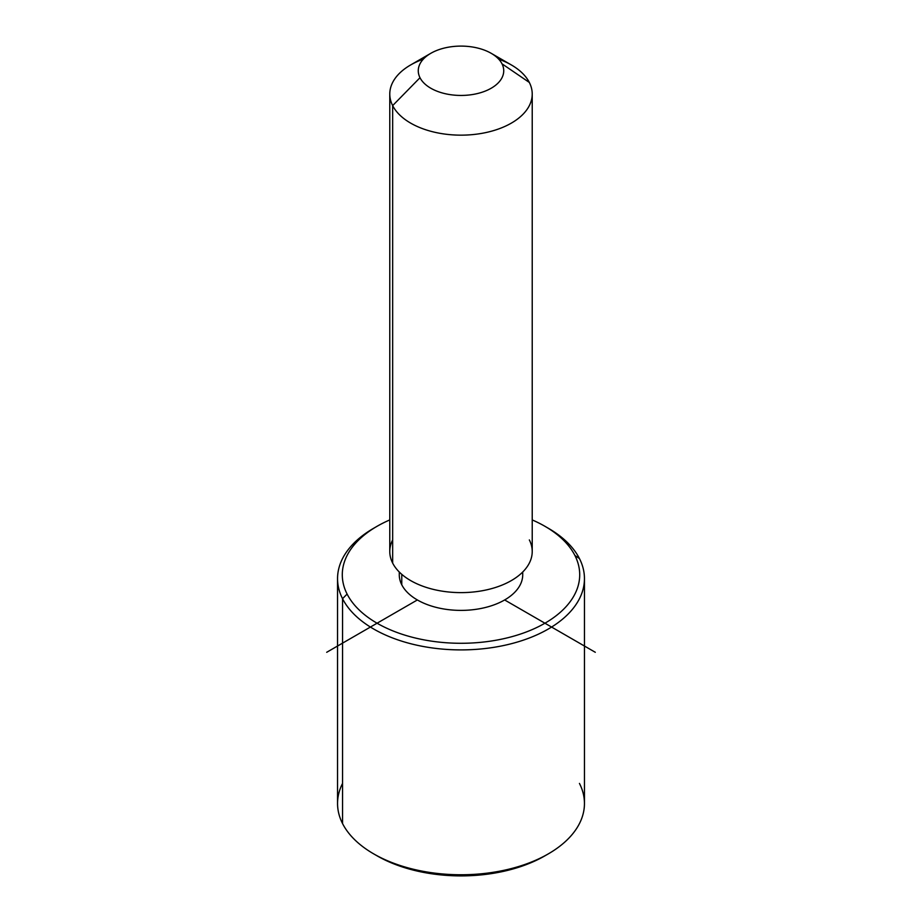 <?xml version="1.0" encoding="UTF-8"?>
<svg xmlns="http://www.w3.org/2000/svg" width="922" height="922" viewBox="0 0 922 922"><rect width="100%" height="100%" fill="white"/><g stroke="black" fill="none" stroke-linecap="round" stroke-linejoin="round"><path stroke-width="1.38" d="M522.728 572.009L522.728 574.763A61.728 35.635 180 0 1 469.782 610.03A61.728 35.635 180 0 1 401.773 584.79L401.773 574.337L401.773 584.79A61.728 35.635 180 0 1 399.272 574.763L399.272 572.009M532.225 94.032L532.225 551.494A71.225 41.121 180 0 1 471.13 592.201A71.225 41.121 180 0 1 392.657 563.077L392.657 105.604A71.225 41.121 0 0 0 471.13 134.739A71.225 41.121 0 0 0 532.225 94.032A71.225 41.121 0 0 0 529.343 82.461A71.225 41.121 0 0 0 498.687 59.146M423.313 59.146A71.225 41.121 0 0 0 389.776 94.032A71.225 41.121 0 0 0 392.657 105.604L392.657 563.077A71.225 41.121 180 0 1 389.776 551.494L389.776 94.032M392.657 105.604L419.994 77.713A42.735 24.675 0 0 0 473.032 94.447A42.735 24.675 0 0 0 502.006 63.825L529.343 82.461A71.225 41.121 180 0 1 481.053 133.494A71.225 41.121 180 0 1 392.657 105.604A71.225 41.121 180 0 1 410.636 64.955L430.781 53.326A42.735 24.675 0 0 0 419.994 77.713L392.657 105.604M491.219 53.326L511.364 64.955A71.225 41.121 180 0 1 529.343 82.461L502.006 63.825A42.735 24.675 0 0 0 491.219 53.326A42.735 24.675 0 0 0 430.781 53.326M392.657 539.923A71.225 41.121 0 0 0 392.657 563.077A71.225 41.121 0 0 0 481.053 590.956A71.225 41.121 0 0 0 529.343 539.923M419.994 77.713A42.735 24.675 180 0 1 448.968 47.103A42.735 24.675 180 0 1 502.006 63.825A42.735 24.675 180 0 1 473.032 94.447A42.735 24.675 180 0 1 419.994 77.713M544.937 526.301L548.29 528.237A123.456 71.271 180 0 1 579.454 558.571L574.902 555.459A118.708 68.528 0 0 0 544.937 526.301A118.708 68.528 0 0 0 532.225 519.927A118.708 68.528 180 0 1 574.902 555.459A118.708 68.528 180 0 1 494.423 640.513A118.708 68.528 180 0 1 347.098 594.056A118.708 68.528 180 0 1 389.776 519.927A118.708 68.528 0 0 0 377.063 526.301A118.708 68.528 0 0 0 347.098 594.056A118.708 68.528 0 0 0 494.423 640.513A118.708 68.528 0 0 0 574.902 555.459L579.454 558.571A123.456 71.271 180 0 1 495.759 647.025A123.456 71.271 180 0 1 342.546 598.701L347.098 594.056L342.546 598.701A123.456 71.271 180 0 1 373.71 528.237L377.063 526.301M399.433 572.17A61.728 35.635 0 0 0 401.773 584.79A61.728 35.635 0 0 0 471.995 609.822A61.728 35.635 0 0 0 522.567 572.17M375.415 527.269A123.456 71.271 0 0 0 337.544 578.636A123.456 71.271 0 0 0 342.546 598.701L342.546 823.553L342.546 598.701A123.456 71.271 0 0 0 478.553 649.18A123.456 71.271 0 0 0 584.456 578.636L584.456 803.488A123.456 71.271 180 0 1 478.553 874.044A123.456 71.271 180 0 1 342.546 823.553A123.456 71.271 0 0 0 373.71 853.887A123.456 71.271 0 0 0 548.29 853.887L544.937 855.823A118.708 68.528 180 0 1 377.063 855.823A118.708 68.528 180 0 1 375.415 854.855A118.708 68.528 0 0 0 546.585 854.855M584.456 578.636A123.456 71.271 0 0 0 579.454 558.571A123.456 71.271 0 0 0 546.585 527.269M342.546 783.423A123.456 71.271 -0 0 0 342.546 823.553A123.456 71.271 180 0 1 337.544 803.488L337.544 578.636M548.29 853.887A123.456 71.271 0 0 0 579.454 783.423M417.355 599.957L326.699 652.292M504.645 599.957L595.301 652.292M373.71 853.887L377.063 855.823"/></g></svg>

